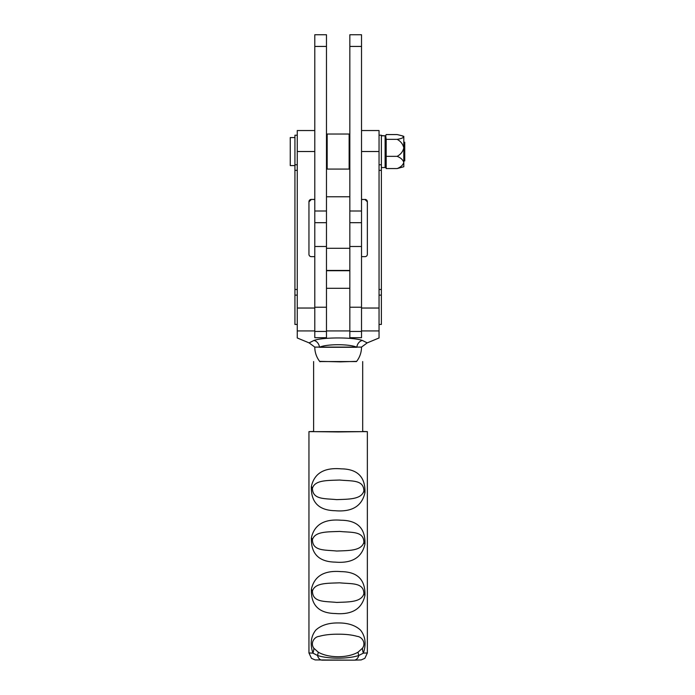 <?xml version="1.0" encoding="UTF-8"?>
<svg xmlns="http://www.w3.org/2000/svg" width="695" height="695" viewBox="0 0 695 695"><rect width="100%" height="100%" fill="white"/><g stroke="black" fill="none" stroke-linecap="round" stroke-linejoin="round"><path stroke-width="1.04" d="M326.476 46.435L314.792 46.435L314.792 34.75L326.476 34.75L326.476 196.763L349.837 196.763L349.837 270.433L326.476 270.433L326.476 248.297L349.837 248.297L349.837 331.445L361.522 331.445L361.522 307.225L349.837 307.225M326.476 196.763L326.476 331.445L314.792 331.445L314.792 46.435M361.522 46.435L349.837 46.435L349.837 34.75L361.522 34.75L361.522 307.225M349.837 46.435L349.837 196.763M379.044 324.443L381.373 324.443L381.373 135.212L379.044 135.212M297.269 324.443L294.932 324.443L294.932 135.212L297.269 135.212M319.813 361.556L356.492 361.556A23.361 23.361 0 0 0 361.522 347.1L314.792 347.1L309.119 342.887L297.269 337.979L297.269 330.924L314.792 330.924L314.792 337.692L326.476 337.692L326.476 330.924L349.837 330.924L349.837 337.692L361.522 337.692L361.522 330.924L379.044 330.924L379.044 130.538L361.522 130.538M297.269 330.924L297.269 130.538L314.792 130.538M319.491 347.274C326.207 343.869 350.106 343.869 356.813 347.274L319.491 347.274A7.011 5.525 74 0 0 313.897 340.481C322.619 337.11 353.685 337.11 362.416 340.481L367.195 342.887L361.513 347.1M314.792 199.413L311.291 199.413A2.337 2.337 180 0 0 308.954 201.75L308.954 254.309A2.337 2.337 180 0 0 311.291 256.646L314.792 256.646M311.291 199.413L314.792 199.517M311.291 199.517L308.954 201.845M314.792 347.1L314.792 347.1A23.361 23.361 0 0 0 319.969 361.765M309.119 342.887L313.897 340.481M379.044 330.924L379.044 337.979L367.195 342.887M361.522 199.517L365.023 199.517L361.522 199.413M365.023 199.413A2.337 2.337 180 0 1 367.36 201.75L367.36 254.309A2.337 2.337 180 0 1 365.023 256.646L361.522 256.646M367.36 201.845L365.023 199.517M356.813 347.274A7.011 5.525 106 0 1 362.416 340.481M403.804 160.91L404.742 160.91L404.742 142.223L403.804 142.223M294.932 165.584L290.258 165.584L290.258 137.549L294.932 137.549M349.837 134.743L349.133 134.039L327.171 134.039L327.171 169.085L326.476 168.39M349.837 168.39L349.133 169.085L349.133 134.039M326.476 134.743L327.171 134.039M349.133 169.085L327.171 169.085M356.665 361.348L340.541 361.86L319.648 361.348M381.373 135.803L385.117 135.803L385.117 167.547L381.373 167.547M385.117 135.803L381.373 135.586M385.117 165.149L386.177 168.564L386.177 139.347L397.149 139.347C400.72 141.285 402.935 144.117 403.804 147.853C402.944 151.571 400.72 154.403 397.149 156.349C400.711 157.739 402.935 159.78 403.804 162.456C402.935 165.132 400.72 167.174 397.149 168.564L403.804 166.748L403.804 136.958C402.944 138.001 400.72 138.8 397.149 139.347M386.177 139.347L385.708 135.777L386.177 134.561L397.149 134.561L402.11 135.777L403.804 136.958L403.804 136.376L402.11 135.777M386.177 168.564L397.149 168.564M386.177 156.349L397.149 156.349M363.876 491.035C363.815 479.428 351.514 481.305 339.62 480.028C327.449 480.575 315.113 479.88 312.437 488.203C312.524 499.896 324.791 498.376 336.693 499.636C348.855 499.123 361.183 499.557 363.876 491.035A18.687 6.585 9.7 0 0 364.953 492.607C361.991 506.125 352.044 512.163 335.129 510.721C318.823 510.382 310.9 502.329 311.351 486.552C314.288 473.278 324.226 467.37 341.167 468.847C357.491 469.021 365.414 476.935 364.953 492.607M363.876 542.43C363.815 530.824 351.514 532.7 339.62 531.423C327.449 531.97 315.113 531.275 312.437 539.598C312.524 551.291 324.791 549.771 336.693 551.031C348.855 550.518 361.183 550.953 363.876 542.43A18.687 6.585 9.7 0 0 364.953 544.003C361.991 557.52 352.044 563.558 335.129 562.116C318.823 561.777 310.9 553.724 311.351 537.947C314.288 524.673 324.226 518.765 341.167 520.242C357.491 520.407 365.414 528.33 364.953 544.003M363.876 593.817C363.815 582.219 351.514 584.095 339.62 582.818C327.449 583.366 315.113 582.671 312.437 590.993C312.524 602.687 324.791 601.166 336.693 602.426C348.855 601.913 361.183 602.348 363.876 593.817A18.687 6.585 9.7 0 0 364.953 595.398C361.991 608.916 352.052 614.953 335.129 613.511C318.823 613.172 310.9 605.119 311.351 589.343C314.288 576.059 324.226 570.161 341.167 571.638C357.482 571.803 365.414 579.726 364.953 595.398M318.214 652.153A18.687 8.001 129.5 0 1 317.519 655.481L312.932 653.135C309.944 644.065 310.873 636.403 315.747 630.165C321.003 625.265 328.474 622.859 338.161 622.946C347.856 622.868 355.327 625.274 360.566 630.165C365.431 636.411 366.369 644.065 363.381 653.135L358.785 655.481C347.978 659.06 328.309 659.051 317.519 655.481A7.011 5.021 90.7 0 0 322.176 660.154L322.176 660.154A7.011 5.021 90.7 0 0 322.263 660.154L354.042 660.154A7.011 5.021 -90.7 0 0 354.137 660.154L354.137 660.154A7.011 5.021 -90.7 0 0 358.785 655.481A18.687 8.001 50.5 0 1 358.09 652.153L362.486 648.192C366.274 642.892 361.834 636.707 357.204 636.368C351.922 634.865 345.571 634.144 338.161 634.205C330.751 634.144 324.409 634.865 319.118 636.368C314.47 636.716 310.04 642.892 313.819 648.192L318.214 652.153C328.7 658.269 347.691 658.243 358.09 652.153M362.486 648.192A18.687 13.057 -144.8 0 0 363.381 653.135L367.36 652.944L367.36 431.638L362.686 431.439M313.819 648.192A18.687 13.057 -35.2 0 1 312.932 653.135L308.954 652.944L308.954 431.638L367.36 431.638M313.627 431.439L308.954 431.638M313.627 361.556L313.627 431.638L338.152 431.942L362.686 431.638L362.686 361.556M361.522 211.002L349.837 211.002M326.476 211.002L314.792 211.002M326.476 246.49L314.792 246.49M326.476 307.225L314.792 307.225M361.522 246.49L349.837 246.49M381.373 164.767L379.044 164.767M294.932 295.123L297.269 295.123M361.522 308.033L379.044 308.033M349.837 288.303L326.476 288.303M297.269 308.033L314.792 308.033M297.269 151.519L314.792 151.519M361.522 151.519L379.044 151.519M294.932 289.485L297.269 289.485M294.932 170.345L297.269 170.345M294.932 164.767L297.269 164.767M381.373 289.485L379.044 289.485M381.373 295.123L379.044 295.123M381.373 170.345L379.044 170.345M311.351 486.552A18.687 6.95 -170.3 0 1 312.437 488.203M311.351 537.947A18.687 6.95 -170.3 0 1 312.437 539.598M311.351 589.343A18.687 6.95 -170.3 0 1 312.437 590.993M326.476 270.72L349.837 270.72M361.522 222.687L349.837 222.687M326.476 222.687L314.792 222.687M385.117 137.984L385.708 135.777M367.36 652.944L364.858 658.321L361.209 659.92L354.137 660.154L315.096 659.92L311.456 658.321L308.954 652.944"/></g></svg>
